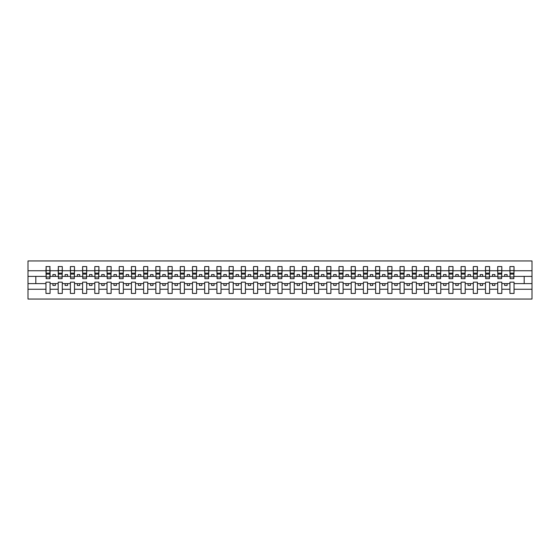 <?xml version="1.0" encoding="UTF-8"?>
<svg xmlns="http://www.w3.org/2000/svg" width="560" height="560" viewBox="0 0 560 560"><rect width="100%" height="100%" fill="white"/><g stroke="black" fill="none" stroke-linecap="round" stroke-linejoin="round"><path stroke-width="0.84" d="M509.929 289.254L501.816 289.254L501.816 282.149L497.714 282.149L497.714 289.254L489.608 289.254L489.608 282.149L485.506 282.149L485.506 289.254L477.4 289.254L477.4 282.149L473.298 282.149L473.298 289.254L465.192 289.254L465.192 282.149L461.09 282.149L461.09 289.254L452.984 289.254L452.984 282.149L448.882 282.149L448.882 289.254L440.769 289.254L440.769 282.149L436.667 282.149L436.667 289.254L428.561 289.254L428.561 282.149L424.459 282.149L424.459 289.254L416.353 289.254L416.353 282.149L412.251 282.149L412.251 289.254L404.145 289.254L404.145 282.149L400.043 282.149L400.043 289.254L391.937 289.254L391.937 282.149L387.835 282.149L387.835 289.254L379.729 289.254L379.729 282.149L375.62 282.149L375.62 289.254L367.514 289.254L367.514 282.149L363.412 282.149L363.412 289.254L355.306 289.254L355.306 282.149L351.204 282.149L351.204 289.254L343.098 289.254L343.098 282.149L338.996 282.149L338.996 289.254L330.89 289.254L330.89 282.149L326.788 282.149L326.788 289.254L318.682 289.254L318.682 282.149L314.58 282.149L314.58 289.254L306.467 289.254L306.467 282.149L302.365 282.149L302.365 289.254L294.259 289.254L294.259 282.149L290.157 282.149L290.157 289.254L282.051 289.254L282.051 282.149L277.949 282.149L277.949 289.254L269.843 289.254L269.843 282.149L265.741 282.149L265.741 289.254L257.635 289.254L257.635 282.149L253.533 282.149L253.533 289.254L245.42 289.254L245.42 282.149L241.318 282.149L241.318 289.254L233.212 289.254L233.212 282.149L229.11 282.149L229.11 289.254L221.004 289.254L221.004 282.149L216.902 282.149L216.902 289.254L208.796 289.254L208.796 282.149L204.694 282.149L204.694 289.254L196.588 289.254L196.588 282.149L192.486 282.149L192.486 289.254L184.38 289.254L184.38 282.149L180.271 282.149L180.271 289.254L172.165 289.254L172.165 282.149L168.063 282.149L168.063 289.254L159.957 289.254L159.957 282.149L155.855 282.149L155.855 289.254L147.749 289.254L147.749 282.149L143.647 282.149L143.647 289.254L135.541 289.254L135.541 282.149L131.439 282.149L131.439 289.254L123.333 289.254L123.333 282.149L119.231 282.149L119.231 289.254L111.118 289.254L111.118 282.149L107.016 282.149L107.016 289.254L98.91 289.254L98.91 282.149L94.808 282.149L94.808 289.254L86.702 289.254L86.702 282.149L82.6 282.149L82.6 289.254L74.494 289.254L74.494 282.149L70.392 282.149L70.392 289.254L62.286 289.254L62.286 282.149L58.184 282.149L58.184 289.254L50.071 289.254L50.071 282.149L45.969 282.149L45.969 289.254L28 289.254L28 299.047L532 299.047L532 289.254L514.031 289.254L514.031 293.433L509.929 293.433L509.929 283.612L504.651 283.612L504.651 285.467L507.094 285.467L507.094 283.612M514.031 289.254L514.031 282.149L509.929 282.149L509.929 283.612M497.714 289.254L497.714 293.433L501.816 293.433L501.816 289.254M485.506 289.254L485.506 293.433L489.608 293.433L489.608 289.254M473.298 289.254L473.298 293.433L477.4 293.433L477.4 289.254M461.09 289.254L461.09 293.433L465.192 293.433L465.192 289.254M448.882 289.254L448.882 293.433L452.984 293.433L452.984 289.254M436.667 289.254L436.667 293.433L440.769 293.433L440.769 289.254M424.459 289.254L424.459 293.433L428.561 293.433L428.561 289.254M412.251 289.254L412.251 293.433L416.353 293.433L416.353 289.254M400.043 289.254L400.043 293.433L404.145 293.433L404.145 289.254M387.835 289.254L387.835 293.433L391.937 293.433L391.937 289.254M375.62 289.254L375.62 293.433L379.729 293.433L379.729 289.254M363.412 289.254L363.412 293.433L367.514 293.433L367.514 289.254M351.204 289.254L351.204 293.433L355.306 293.433L355.306 289.254M338.996 289.254L338.996 293.433L343.098 293.433L343.098 289.254M326.788 289.254L326.788 293.433L330.89 293.433L330.89 289.254M314.58 289.254L314.58 293.433L318.682 293.433L318.682 289.254M302.365 289.254L302.365 293.433L306.467 293.433L306.467 289.254M290.157 289.254L290.157 293.433L294.259 293.433L294.259 289.254M277.949 289.254L277.949 293.433L282.051 293.433L282.051 289.254M265.741 289.254L265.741 293.433L269.843 293.433L269.843 289.254M253.533 289.254L253.533 293.433L257.635 293.433L257.635 289.254M241.318 289.254L241.318 293.433L245.42 293.433L245.42 289.254M229.11 289.254L229.11 293.433L233.212 293.433L233.212 289.254M216.902 289.254L216.902 293.433L221.004 293.433L221.004 289.254M204.694 289.254L204.694 293.433L208.796 293.433L208.796 289.254M192.486 289.254L192.486 293.433L196.588 293.433L196.588 289.254M180.271 289.254L180.271 293.433L184.38 293.433L184.38 289.254M168.063 289.254L168.063 293.433L172.165 293.433L172.165 289.254M155.855 289.254L155.855 293.433L159.957 293.433L159.957 289.254M143.647 289.254L143.647 293.433L147.749 293.433L147.749 289.254M131.439 289.254L131.439 293.433L135.541 293.433L135.541 289.254M119.231 289.254L119.231 293.433L123.333 293.433L123.333 289.254M107.016 289.254L107.016 293.433L111.118 293.433L111.118 289.254M94.808 289.254L94.808 293.433L98.91 293.433L98.91 289.254M82.6 289.254L82.6 293.433L86.702 293.433L86.702 289.254M70.392 289.254L70.392 293.433L74.494 293.433L74.494 289.254M58.184 289.254L58.184 293.433L62.286 293.433L62.286 289.254M510.118 276.997L513.835 276.997L513.835 278.684L510.118 278.684L509.929 266.567L509.929 270.746L501.816 270.746L501.62 277.851M510.118 277.851L509.929 270.746M497.91 276.997L501.62 276.997L501.62 278.684L497.91 278.684L497.714 266.567L497.714 270.746L489.608 270.746L489.412 277.851M497.91 277.851L497.714 270.746M485.702 276.997L489.412 276.997L489.412 278.684L485.702 278.684L485.506 266.567L485.506 270.746L477.4 270.746L477.204 277.851M485.702 277.851L485.506 270.746M473.494 276.997L477.204 276.997L477.204 278.684L473.494 278.684L473.298 266.567L473.298 270.746L465.192 270.746L464.996 277.851M473.494 277.851L473.298 270.746M461.286 276.997L464.996 276.997L464.996 278.684L461.286 278.684L461.09 266.567L461.09 270.746L452.984 270.746L452.788 277.851M461.286 277.851L461.09 270.746M449.071 276.997L452.788 276.997L452.788 278.684L449.071 278.684L448.882 266.567L448.882 270.746L440.769 270.746L440.58 277.851M449.071 277.851L448.882 270.746M436.863 276.997L440.58 276.997L440.58 278.684L436.863 278.684L436.667 266.567L436.667 270.746L428.561 270.746L428.365 277.851M436.863 277.851L436.667 270.746M424.655 276.997L428.365 276.997L428.365 278.684L424.655 278.684L424.459 266.567L424.459 270.746L416.353 270.746L416.157 277.851M424.655 277.851L424.459 270.746M412.447 276.997L416.157 276.997L416.157 278.684L412.447 278.684L412.251 266.567L412.251 270.746L404.145 270.746L403.949 277.851M412.447 277.851L412.251 270.746M400.239 276.997L403.949 276.997L403.949 278.684L400.239 278.684L400.043 266.567L400.043 270.746L391.937 270.746L391.741 277.851M400.239 277.851L400.043 270.746M388.031 276.997L391.741 276.997L391.741 278.684L388.031 278.684L387.835 266.567L387.835 270.746L379.729 270.746L379.533 277.851M388.031 277.851L387.835 270.746M375.816 276.997L379.533 276.997L379.533 278.684L375.816 278.684L375.62 266.567L375.62 270.746L367.514 270.746L367.318 277.851M375.816 277.851L375.62 270.746M363.608 276.997L367.318 276.997L367.318 278.684L363.608 278.684L363.412 266.567L363.412 270.746L355.306 270.746L355.11 277.851M363.608 277.851L363.412 270.746M351.4 276.997L355.11 276.997L355.11 278.684L351.4 278.684L351.204 266.567L351.204 270.746L343.098 270.746L342.902 277.851M351.4 277.851L351.204 270.746M339.192 276.997L342.902 276.997L342.902 278.684L339.192 278.684L338.996 266.567L338.996 270.746L330.89 270.746L330.694 277.851M339.192 277.851L338.996 270.746M326.984 276.997L330.694 276.997L330.694 278.684L326.984 278.684L326.788 266.567L326.788 270.746L318.682 270.746L318.486 277.851M326.984 277.851L326.788 270.746M314.769 276.997L318.486 276.997L318.486 278.684L314.769 278.684L314.58 266.567L314.58 270.746L306.467 270.746L306.271 277.851M314.769 277.851L314.58 270.746M302.561 276.997L306.271 276.997L306.271 278.684L302.561 278.684L302.365 266.567L302.365 270.746L294.259 270.746L294.063 277.851M302.561 277.851L302.365 270.746M290.353 276.997L294.063 276.997L294.063 278.684L290.353 278.684L290.157 266.567L290.157 270.746L282.051 270.746L281.855 277.851M290.353 277.851L290.157 270.746M278.145 276.997L281.855 276.997L281.855 278.684L278.145 278.684L277.949 266.567L277.949 270.746L269.843 270.746L269.647 277.851M278.145 277.851L277.949 270.746M265.937 276.997L269.647 276.997L269.647 278.684L265.937 278.684L265.741 266.567L265.741 270.746L257.635 270.746L257.439 277.851M265.937 277.851L265.741 270.746M253.729 276.997L257.439 276.997L257.439 278.684L253.729 278.684L253.533 266.567L253.533 270.746L245.42 270.746L245.231 277.851M253.729 277.851L253.533 270.746M241.514 276.997L245.231 276.997L245.231 278.684L241.514 278.684L241.318 266.567L241.318 270.746L233.212 270.746L233.016 277.851M241.514 277.851L241.318 270.746M229.306 276.997L233.016 276.997L233.016 278.684L229.306 278.684L229.11 266.567L229.11 270.746L221.004 270.746L220.808 277.851M229.306 277.851L229.11 270.746M217.098 276.997L220.808 276.997L220.808 278.684L217.098 278.684L216.902 266.567L216.902 270.746L208.796 270.746L208.6 277.851M217.098 277.851L216.902 270.746M204.89 276.997L208.6 276.997L208.6 278.684L204.89 278.684L204.694 266.567L204.694 270.746L196.588 270.746L196.392 277.851M204.89 277.851L204.694 270.746M192.682 276.997L196.392 276.997L196.392 278.684L192.682 278.684L192.486 266.567L192.486 270.746L184.38 270.746L184.184 277.851M192.682 277.851L192.486 270.746M180.467 276.997L184.184 276.997L184.184 278.684L180.467 278.684L180.271 266.567L180.271 270.746L172.165 270.746L171.969 277.851M180.467 277.851L180.271 270.746M168.259 276.997L171.969 276.997L171.969 278.684L168.259 278.684L168.063 266.567L168.063 270.746L159.957 270.746L159.761 277.851M168.259 277.851L168.063 270.746M156.051 276.997L159.761 276.997L159.761 278.684L156.051 278.684L155.855 266.567L155.855 270.746L147.749 270.746L147.553 277.851M156.051 277.851L155.855 270.746M143.843 276.997L147.553 276.997L147.553 278.684L143.843 278.684L143.647 266.567L143.647 270.746L135.541 270.746L135.345 277.851M143.843 277.851L143.647 270.746M131.635 276.997L135.345 276.997L135.345 278.684L131.635 278.684L131.439 266.567L131.439 270.746L123.333 270.746L123.137 277.851M131.635 277.851L131.439 270.746M119.42 276.997L123.137 276.997L123.137 278.684L119.42 278.684L119.231 266.567L119.231 270.746L111.118 270.746L110.929 277.851M119.42 277.851L119.231 270.746M107.212 276.997L110.929 276.997L110.929 278.684L107.212 278.684L107.016 266.567L107.016 270.746L98.91 270.746L98.714 277.851M107.212 277.851L107.016 270.746M95.004 276.997L98.714 276.997L98.714 278.684L95.004 278.684L94.808 266.567L94.808 270.746L86.702 270.746L86.506 277.851M95.004 277.851L94.808 270.746M82.796 276.997L86.506 276.997L86.506 278.684L82.796 278.684L82.6 266.567L82.6 270.746L74.494 270.746L74.298 277.851M82.796 277.851L82.6 270.746M70.588 276.997L74.298 276.997L74.298 278.684L70.588 278.684L70.392 266.567L70.392 270.746L62.286 270.746L62.09 277.851M70.588 277.851L70.392 270.746M58.38 276.997L62.09 276.997L62.09 278.684L58.38 278.684L58.38 266.567L58.184 270.746L50.071 270.746L49.882 266.567L49.882 278.684L46.165 278.684L46.165 274.092L49.882 274.092M58.38 277.851L58.184 270.746M45.969 289.254L45.969 293.433L50.071 293.433L50.071 289.254M46.165 274.092L46.165 266.567L45.969 270.746L28 270.746L28 260.953L532 260.953L532 270.746L514.031 270.746L513.835 277.851M46.165 277.851L45.969 270.746M509.929 266.567L514.031 266.567L514.031 270.746M497.714 266.567L501.816 266.567L501.816 270.746M485.506 266.567L489.608 266.567L489.608 270.746M473.298 266.567L477.4 266.567L477.4 270.746M461.09 266.567L465.192 266.567L465.192 270.746M448.882 266.567L452.984 266.567L452.984 270.746M436.667 266.567L440.769 266.567L440.769 270.746M424.459 266.567L428.561 266.567L428.561 270.746M412.251 266.567L416.353 266.567L416.353 270.746M400.043 266.567L404.145 266.567L404.145 270.746M387.835 266.567L391.937 266.567L391.937 270.746M375.62 266.567L379.729 266.567L379.729 270.746M363.412 266.567L367.514 266.567L367.514 270.746M351.204 266.567L355.306 266.567L355.306 270.746M338.996 266.567L343.098 266.567L343.098 270.746M326.788 266.567L330.89 266.567L330.89 270.746M314.58 266.567L318.682 266.567L318.682 270.746M302.365 266.567L306.467 266.567L306.467 270.746M290.157 266.567L294.259 266.567L294.259 270.746M277.949 266.567L282.051 266.567L282.051 270.746M265.741 266.567L269.843 266.567L269.843 270.746M253.533 266.567L257.635 266.567L257.635 270.746M241.318 266.567L245.42 266.567L245.42 270.746M229.11 266.567L233.212 266.567L233.212 270.746M216.902 266.567L221.004 266.567L221.004 270.746M204.694 266.567L208.796 266.567L208.796 270.746M192.486 266.567L196.588 266.567L196.588 270.746M180.271 266.567L184.38 266.567L184.38 270.746M168.063 266.567L172.165 266.567L172.165 270.746M155.855 266.567L159.957 266.567L159.957 270.746M143.647 266.567L147.749 266.567L147.749 270.746M131.439 266.567L135.541 266.567L135.541 270.746M119.231 266.567L123.333 266.567L123.333 270.746M107.016 266.567L111.118 266.567L111.118 270.746M94.808 266.567L98.91 266.567L98.91 270.746M82.6 266.567L86.702 266.567L86.702 270.746M70.392 266.567L74.494 266.567L74.494 270.746M58.184 266.567L62.286 266.567L62.286 270.746M45.969 266.567L50.071 266.567M504.651 283.612L501.816 283.612M509.929 276.388L507.094 276.388L507.094 274.533L504.651 274.533L504.651 276.388L501.816 276.388M504.651 276.388L507.094 276.388M494.886 285.467L494.886 283.612L492.443 283.612L492.443 285.467L494.886 285.467M492.443 283.612L489.608 283.612M497.714 283.612L494.886 283.612M497.714 276.388L494.886 276.388L494.886 274.533L492.443 274.533L492.443 276.388L489.608 276.388M492.443 276.388L494.886 276.388M482.671 285.467L482.671 283.612L480.235 283.612L480.235 285.467L482.671 285.467M480.235 283.612L477.4 283.612M485.506 283.612L482.671 283.612M485.506 276.388L482.671 276.388L482.671 274.533L480.235 274.533L480.235 276.388L477.4 276.388M480.235 276.388L482.671 276.388M470.463 285.467L470.463 283.612L468.02 283.612L468.02 285.467L470.463 285.467M468.02 283.612L465.192 283.612M473.298 283.612L470.463 283.612M473.298 276.388L470.463 276.388L470.463 274.533L468.02 274.533L468.02 276.388L465.192 276.388M468.02 276.388L470.463 276.388M458.255 285.467L458.255 283.612L455.812 283.612L455.812 285.467L458.255 285.467M455.812 283.612L452.984 283.612M461.09 283.612L458.255 283.612M461.09 276.388L458.255 276.388L458.255 274.533L455.812 274.533L455.812 276.388L452.984 276.388M455.812 276.388L458.255 276.388M446.047 285.467L446.047 283.612L443.604 283.612L443.604 285.467L446.047 285.467M443.604 283.612L440.769 283.612M448.882 283.612L446.047 283.612M448.882 276.388L446.047 276.388L446.047 274.533L443.604 274.533L443.604 276.388L440.769 276.388M443.604 276.388L446.047 276.388M433.839 285.467L433.839 283.612L431.396 283.612L431.396 285.467L433.839 285.467M431.396 283.612L428.561 283.612M436.667 283.612L433.839 283.612M436.667 276.388L433.839 276.388L433.839 274.533L431.396 274.533L431.396 276.388L428.561 276.388M431.396 276.388L433.839 276.388M421.631 285.467L421.631 283.612L419.188 283.612L419.188 285.467L421.631 285.467M419.188 283.612L416.353 283.612M424.459 283.612L421.631 283.612M424.459 276.388L421.631 276.388L421.631 274.533L419.188 274.533L419.188 276.388L416.353 276.388M419.188 276.388L421.631 276.388M409.416 285.467L409.416 283.612L406.98 283.612L406.98 285.467L409.416 285.467M406.98 283.612L404.145 283.612M412.251 283.612L409.416 283.612M412.251 276.388L409.416 276.388L409.416 274.533L406.98 274.533L406.98 276.388L404.145 276.388M406.98 276.388L409.416 276.388M397.208 285.467L397.208 283.612L394.765 283.612L394.765 285.467L397.208 285.467M394.765 283.612L391.937 283.612M400.043 283.612L397.208 283.612M400.043 276.388L397.208 276.388L397.208 274.533L394.765 274.533L394.765 276.388L391.937 276.388M394.765 276.388L397.208 276.388M385 285.467L385 283.612L382.557 283.612L382.557 285.467L385 285.467M382.557 283.612L379.729 283.612M387.835 283.612L385 283.612M387.835 276.388L385 276.388L385 274.533L382.557 274.533L382.557 276.388L379.729 276.388M382.557 276.388L385 276.388M372.792 285.467L372.792 283.612L370.349 283.612L370.349 285.467L372.792 285.467M370.349 283.612L367.514 283.612M375.62 283.612L372.792 283.612M375.62 276.388L372.792 276.388L372.792 274.533L370.349 274.533L370.349 276.388L367.514 276.388M370.349 276.388L372.792 276.388M360.584 285.467L360.584 283.612L358.141 283.612L358.141 285.467L360.584 285.467M358.141 283.612L355.306 283.612M363.412 283.612L360.584 283.612M363.412 276.388L360.584 276.388L360.584 274.533L358.141 274.533L358.141 276.388L355.306 276.388M358.141 276.388L360.584 276.388M348.369 285.467L348.369 283.612L345.933 283.612L345.933 285.467L348.369 285.467M345.933 283.612L343.098 283.612M351.204 283.612L348.369 283.612M351.204 276.388L348.369 276.388L348.369 274.533L345.933 274.533L345.933 276.388L343.098 276.388M345.933 276.388L348.369 276.388M336.161 285.467L336.161 283.612L333.718 283.612L333.718 285.467L336.161 285.467M333.718 283.612L330.89 283.612M338.996 283.612L336.161 283.612M338.996 276.388L336.161 276.388L336.161 274.533L333.718 274.533L333.718 276.388L330.89 276.388M333.718 276.388L336.161 276.388M323.953 285.467L323.953 283.612L321.51 283.612L321.51 285.467L323.953 285.467M321.51 283.612L318.682 283.612M326.788 283.612L323.953 283.612M326.788 276.388L323.953 276.388L323.953 274.533L321.51 274.533L321.51 276.388L318.682 276.388M321.51 276.388L323.953 276.388M311.745 285.467L311.745 283.612L309.302 283.612L309.302 285.467L311.745 285.467M309.302 283.612L306.467 283.612M314.58 283.612L311.745 283.612M314.58 276.388L311.745 276.388L311.745 274.533L309.302 274.533L309.302 276.388L306.467 276.388M309.302 276.388L311.745 276.388M299.537 285.467L299.537 283.612L297.094 283.612L297.094 285.467L299.537 285.467M297.094 283.612L294.259 283.612M302.365 283.612L299.537 283.612M302.365 276.388L299.537 276.388L299.537 274.533L297.094 274.533L297.094 276.388L294.259 276.388M297.094 276.388L299.537 276.388M287.329 285.467L287.329 283.612L284.886 283.612L284.886 285.467L287.329 285.467M284.886 283.612L282.051 283.612M290.157 283.612L287.329 283.612M290.157 276.388L287.329 276.388L287.329 274.533L284.886 274.533L284.886 276.388L282.051 276.388M284.886 276.388L287.329 276.388M275.114 285.467L275.114 283.612L272.671 283.612L272.671 285.467L275.114 285.467M272.671 283.612L269.843 283.612M277.949 283.612L275.114 283.612M277.949 276.388L275.114 276.388L275.114 274.533L272.671 274.533L272.671 276.388L269.843 276.388M272.671 276.388L275.114 276.388M262.906 285.467L262.906 283.612L260.463 283.612L260.463 285.467L262.906 285.467M260.463 283.612L257.635 283.612M265.741 283.612L262.906 283.612M265.741 276.388L262.906 276.388L262.906 274.533L260.463 274.533L260.463 276.388L257.635 276.388M260.463 276.388L262.906 276.388M250.698 285.467L250.698 283.612L248.255 283.612L248.255 285.467L250.698 285.467M248.255 283.612L245.42 283.612M253.533 283.612L250.698 283.612M253.533 276.388L250.698 276.388L250.698 274.533L248.255 274.533L248.255 276.388L245.42 276.388M248.255 276.388L250.698 276.388M238.49 285.467L238.49 283.612L236.047 283.612L236.047 285.467L238.49 285.467M236.047 283.612L233.212 283.612M241.318 283.612L238.49 283.612M241.318 276.388L238.49 276.388L238.49 274.533L236.047 274.533L236.047 276.388L233.212 276.388M236.047 276.388L238.49 276.388M226.282 285.467L226.282 283.612L223.839 283.612L223.839 285.467L226.282 285.467M223.839 283.612L221.004 283.612M229.11 283.612L226.282 283.612M229.11 276.388L226.282 276.388L226.282 274.533L223.839 274.533L223.839 276.388L221.004 276.388M223.839 276.388L226.282 276.388M214.067 285.467L214.067 283.612L211.631 283.612L211.631 285.467L214.067 285.467M211.631 283.612L208.796 283.612M216.902 283.612L214.067 283.612M216.902 276.388L214.067 276.388L214.067 274.533L211.631 274.533L211.631 276.388L208.796 276.388M211.631 276.388L214.067 276.388M201.859 285.467L201.859 283.612L199.416 283.612L199.416 285.467L201.859 285.467M199.416 283.612L196.588 283.612M204.694 283.612L201.859 283.612M204.694 276.388L201.859 276.388L201.859 274.533L199.416 274.533L199.416 276.388L196.588 276.388M199.416 276.388L201.859 276.388M189.651 285.467L189.651 283.612L187.208 283.612L187.208 285.467L189.651 285.467M187.208 283.612L184.38 283.612M192.486 283.612L189.651 283.612M192.486 276.388L189.651 276.388L189.651 274.533L187.208 274.533L187.208 276.388L184.38 276.388M187.208 276.388L189.651 276.388M177.443 285.467L177.443 283.612L175 283.612L175 285.467L177.443 285.467M175 283.612L172.165 283.612M180.271 283.612L177.443 283.612M180.271 276.388L177.443 276.388L177.443 274.533L175 274.533L175 276.388L172.165 276.388M175 276.388L177.443 276.388M165.235 285.467L165.235 283.612L162.792 283.612L162.792 285.467L165.235 285.467M162.792 283.612L159.957 283.612M168.063 283.612L165.235 283.612M168.063 276.388L165.235 276.388L165.235 274.533L162.792 274.533L162.792 276.388L159.957 276.388M162.792 276.388L165.235 276.388M153.02 285.467L153.02 283.612L150.584 283.612L150.584 285.467L153.02 285.467M150.584 283.612L147.749 283.612M155.855 283.612L153.02 283.612M155.855 276.388L153.02 276.388L153.02 274.533L150.584 274.533L150.584 276.388L147.749 276.388M150.584 276.388L153.02 276.388M140.812 285.467L140.812 283.612L138.369 283.612L138.369 285.467L140.812 285.467M138.369 283.612L135.541 283.612M143.647 283.612L140.812 283.612M143.647 276.388L140.812 276.388L140.812 274.533L138.369 274.533L138.369 276.388L135.541 276.388M138.369 276.388L140.812 276.388M128.604 285.467L128.604 283.612L126.161 283.612L126.161 285.467L128.604 285.467M126.161 283.612L123.333 283.612M131.439 283.612L128.604 283.612M131.439 276.388L128.604 276.388L128.604 274.533L126.161 274.533L126.161 276.388L123.333 276.388M126.161 276.388L128.604 276.388M116.396 285.467L116.396 283.612L113.953 283.612L113.953 285.467L116.396 285.467M113.953 283.612L111.118 283.612M119.231 283.612L116.396 283.612M119.231 276.388L116.396 276.388L116.396 274.533L113.953 274.533L113.953 276.388L111.118 276.388M113.953 276.388L116.396 276.388M104.188 285.467L104.188 283.612L101.745 283.612L101.745 285.467L104.188 285.467M101.745 283.612L98.91 283.612M107.016 283.612L104.188 283.612M107.016 276.388L104.188 276.388L104.188 274.533L101.745 274.533L101.745 276.388L98.91 276.388M101.745 276.388L104.188 276.388M91.98 285.467L91.98 283.612L89.537 283.612L89.537 285.467L91.98 285.467M89.537 283.612L86.702 283.612M94.808 283.612L91.98 283.612M94.808 276.388L91.98 276.388L91.98 274.533L89.537 274.533L89.537 276.388L86.702 276.388M89.537 276.388L91.98 276.388M79.765 285.467L79.765 283.612L77.329 283.612L77.329 285.467L79.765 285.467M77.329 283.612L74.494 283.612M82.6 283.612L79.765 283.612M82.6 276.388L79.765 276.388L79.765 274.533L77.329 274.533L77.329 276.388L74.494 276.388M77.329 276.388L79.765 276.388M67.557 285.467L67.557 283.612L65.114 283.612L65.114 285.467L67.557 285.467M65.114 283.612L62.286 283.612M70.392 283.612L67.557 283.612M70.392 276.388L67.557 276.388L67.557 274.533L65.114 274.533L65.114 276.388L62.286 276.388M65.114 276.388L67.557 276.388M55.349 285.467L55.349 283.612L52.906 283.612L52.906 285.467L55.349 285.467M52.906 283.612L50.071 283.612M58.184 283.612L55.349 283.612M58.184 276.388L55.349 276.388L55.349 274.533L52.906 274.533L52.906 276.388L50.071 276.388L50.071 270.746M52.906 276.388L55.349 276.388M50.071 276.388L49.882 277.851M45.969 283.612L28 283.612L28 270.746M28 289.254L28 283.612M45.969 276.388L28 276.388M532 289.254L532 270.746M35.812 283.612L35.812 276.388M532 276.388L524.188 276.388L524.188 283.612L514.031 283.612M532 283.612L524.188 283.612M524.188 276.388L514.031 276.388M46.165 273.14L49.882 273.14M62.286 266.567L62.09 276.997M58.38 274.092L62.09 274.092M58.38 273.14L62.09 273.14M74.494 266.567L74.298 276.997M70.588 274.092L74.298 274.092M70.588 273.14L74.298 273.14M86.702 266.567L86.506 276.997M82.796 274.092L86.506 274.092M82.796 273.14L86.506 273.14M98.91 266.567L98.714 276.997M95.004 274.092L98.714 274.092M95.004 273.14L98.714 273.14M111.118 266.567L110.929 276.997M107.212 274.092L110.929 274.092M107.212 273.14L110.929 273.14M123.333 266.567L123.137 276.997M119.42 274.092L123.137 274.092M119.42 273.14L123.137 273.14M135.541 266.567L135.345 276.997M131.635 274.092L135.345 274.092M131.635 273.14L135.345 273.14M147.749 266.567L147.553 276.997M143.843 274.092L147.553 274.092M143.843 273.14L147.553 273.14M159.957 266.567L159.761 276.997M156.051 274.092L159.761 274.092M156.051 273.14L159.761 273.14M172.165 266.567L171.969 276.997M168.259 274.092L171.969 274.092M168.259 273.14L171.969 273.14M184.38 266.567L184.184 276.997M180.467 274.092L184.184 274.092M180.467 273.14L184.184 273.14M196.588 266.567L196.392 276.997M192.682 274.092L196.392 274.092M192.682 273.14L196.392 273.14M208.796 266.567L208.6 276.997M204.89 274.092L208.6 274.092M204.89 273.14L208.6 273.14M221.004 266.567L220.808 276.997M217.098 274.092L220.808 274.092M217.098 273.14L220.808 273.14M233.212 266.567L233.016 276.997M229.306 274.092L233.016 274.092M229.306 273.14L233.016 273.14M245.42 266.567L245.231 276.997M241.514 274.092L245.231 274.092M241.514 273.14L245.231 273.14M257.635 266.567L257.439 276.997M253.729 274.092L257.439 274.092M253.729 273.14L257.439 273.14M269.843 266.567L269.647 276.997M265.937 274.092L269.647 274.092M265.937 273.14L269.647 273.14M282.051 266.567L281.855 276.997M278.145 274.092L281.855 274.092M278.145 273.14L281.855 273.14M294.259 266.567L294.063 276.997M290.353 274.092L294.063 274.092M290.353 273.14L294.063 273.14M306.467 266.567L306.271 276.997M302.561 274.092L306.271 274.092M302.561 273.14L306.271 273.14M318.682 266.567L318.486 276.997M314.769 274.092L318.486 274.092M314.769 273.14L318.486 273.14M330.89 266.567L330.694 276.997M326.984 274.092L330.694 274.092M326.984 273.14L330.694 273.14M343.098 266.567L342.902 276.997M339.192 274.092L342.902 274.092M339.192 273.14L342.902 273.14M355.306 266.567L355.11 276.997M351.4 274.092L355.11 274.092M351.4 273.14L355.11 273.14M367.514 266.567L367.318 276.997M363.608 274.092L367.318 274.092M363.608 273.14L367.318 273.14M379.729 266.567L379.533 276.997M375.816 274.092L379.533 274.092M375.816 273.14L379.533 273.14M391.937 266.567L391.741 276.997M388.031 274.092L391.741 274.092M388.031 273.14L391.741 273.14M404.145 266.567L403.949 276.997M400.239 274.092L403.949 274.092M400.239 273.14L403.949 273.14M416.353 266.567L416.157 276.997M412.447 274.092L416.157 274.092M412.447 273.14L416.157 273.14M428.561 266.567L428.365 276.997M424.655 274.092L428.365 274.092M424.655 273.14L428.365 273.14M440.769 266.567L440.58 276.997M436.863 274.092L440.58 274.092M436.863 273.14L440.58 273.14M452.984 266.567L452.788 276.997M449.071 274.092L452.788 274.092M449.071 273.14L452.788 273.14M465.192 266.567L464.996 276.997M461.286 274.092L464.996 274.092M461.286 273.14L464.996 273.14M477.4 266.567L477.204 276.997M473.494 274.092L477.204 274.092M473.494 273.14L477.204 273.14M489.608 266.567L489.412 276.997M485.702 274.092L489.412 274.092M485.702 273.14L489.412 273.14M501.816 266.567L501.62 276.997M497.91 274.092L501.62 274.092M497.91 273.14L501.62 273.14M514.031 266.567L513.835 276.997M510.118 274.092L513.835 274.092M510.118 273.14L513.835 273.14M46.165 276.997L49.882 276.997M46.165 270.571L49.882 270.571M58.38 270.571L62.09 270.571M70.588 270.571L74.298 270.571M82.796 270.571L86.506 270.571M95.004 270.571L98.714 270.571M107.212 270.571L110.929 270.571M119.42 270.571L123.137 270.571M131.635 270.571L135.345 270.571M143.843 270.571L147.553 270.571M156.051 270.571L159.761 270.571M168.259 270.571L171.969 270.571M180.467 270.571L184.184 270.571M192.682 270.571L196.392 270.571M204.89 270.571L208.6 270.571M217.098 270.571L220.808 270.571M229.306 270.571L233.016 270.571M241.514 270.571L245.231 270.571M253.729 270.571L257.439 270.571M265.937 270.571L269.647 270.571M278.145 270.571L281.855 270.571M290.353 270.571L294.063 270.571M302.561 270.571L306.271 270.571M314.769 270.571L318.486 270.571M326.984 270.571L330.694 270.571M339.192 270.571L342.902 270.571M351.4 270.571L355.11 270.571M363.608 270.571L367.318 270.571M375.816 270.571L379.533 270.571M388.031 270.571L391.741 270.571M400.239 270.571L403.949 270.571M412.447 270.571L416.157 270.571M424.655 270.571L428.365 270.571M436.863 270.571L440.58 270.571M449.071 270.571L452.788 270.571M461.286 270.571L464.996 270.571M473.494 270.571L477.204 270.571M485.702 270.571L489.412 270.571M497.91 270.571L501.62 270.571M510.118 270.571L513.835 270.571"/></g></svg>
